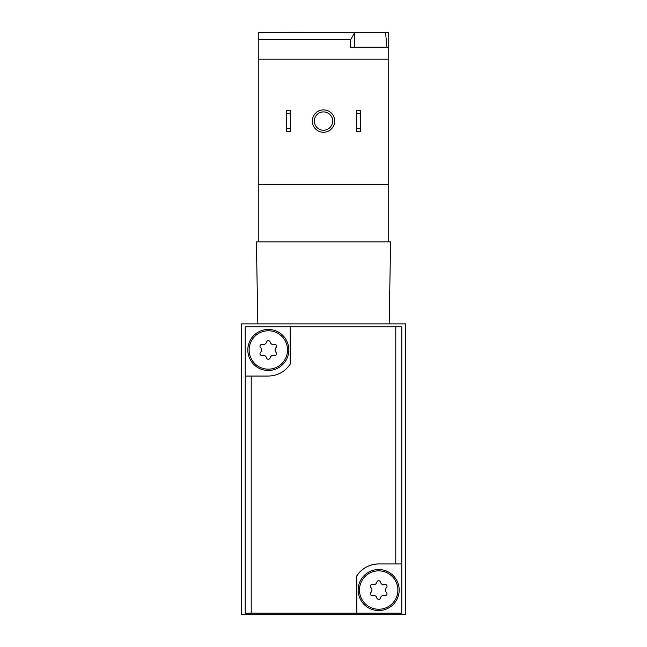 <?xml version="1.0" encoding="UTF-8"?>
<svg xmlns="http://www.w3.org/2000/svg" width="647" height="647" viewBox="0 0 647 647"><rect width="100%" height="100%" fill="white"/><g stroke="black" fill="none" stroke-linecap="round" stroke-linejoin="round"><path stroke-width="0.97" d="M302.626 32.35L388.742 32.35L388.742 59.192L258.258 59.192L258.258 241.857M388.742 47.263L350.601 47.263L350.601 39.807L354.33 33.353L352.906 32.39L258.258 32.35L258.258 59.192M347.172 32.35L344.374 32.35M401.787 563.949L401.787 326.856L245.213 326.856L245.213 613.162L401.787 613.162L401.787 563.949L378.673 563.949A26.098 26.098 0 0 0 356.812 575.798L356.812 613.162M405.515 323.872L241.485 323.872L241.485 614.65L405.515 614.65L405.515 323.872M257.829 323.872L256.398 241.857L390.602 241.857L389.171 323.872M290.188 326.856L290.188 364.212C284.85 371.831 277.555 375.786 268.327 376.061L245.213 376.061M356.812 575.798C362.15 568.179 369.445 564.233 378.673 563.949M358.171 590.048A20.502 20.502 0 0 1 388.928 572.288A20.502 20.502 0 0 1 388.928 607.8A20.502 20.502 0 0 1 358.171 590.048M247.825 349.97A20.502 20.502 0 0 1 278.582 332.21A20.502 20.502 0 0 1 278.582 367.722A20.502 20.502 0 0 1 247.825 349.97M359.473 590.048A19.2 19.2 0 0 1 388.273 573.42A19.2 19.2 0 0 1 388.273 606.676A19.2 19.2 0 0 1 359.473 590.048M370.933 587.67A3.259 3.259 0 0 1 370.933 592.417A1.86 1.86 0 0 0 372.753 595.555A3.259 3.259 0 0 1 376.861 597.933A1.86 1.86 0 0 0 380.485 597.933A3.259 3.259 0 0 1 384.593 595.555A1.86 1.86 0 0 0 386.413 592.417A3.259 3.259 0 0 1 386.413 587.67A1.86 1.86 0 0 0 384.593 584.532A3.259 3.259 0 0 1 380.485 582.163A1.86 1.86 0 0 0 376.861 582.163A3.259 3.259 0 0 1 372.753 584.532A1.86 1.86 0 0 0 370.933 587.67M249.127 349.97A19.2 19.2 0 0 1 277.927 333.342A19.2 19.2 0 0 1 277.927 366.598A19.2 19.2 0 0 1 249.127 349.97M260.587 347.593A3.259 3.259 0 0 1 260.587 352.34A1.86 1.86 0 0 0 262.407 355.478A3.259 3.259 0 0 1 266.515 357.856A1.86 1.86 0 0 0 270.139 357.856A3.259 3.259 0 0 1 274.247 355.478A1.86 1.86 0 0 0 276.067 352.34A3.259 3.259 0 0 1 276.067 347.593A1.86 1.86 0 0 0 274.247 344.455A3.259 3.259 0 0 1 270.139 342.085A1.86 1.86 0 0 0 266.515 342.085A3.259 3.259 0 0 1 262.407 344.455A1.86 1.86 0 0 0 260.587 347.593M312.315 121.078A11.185 11.185 0 0 1 329.088 111.389A11.185 11.185 0 0 1 329.088 130.759A11.185 11.185 0 0 1 312.315 121.078M388.742 59.192L388.742 184.452L258.258 184.452M388.742 184.452L388.742 241.857M385.572 32.35L386.874 47.263L354.33 47.263L354.33 33.458M314.337 121.078A9.163 9.163 0 0 1 328.086 113.136A9.163 9.163 0 0 1 328.086 129.012A9.163 9.163 0 0 1 314.337 121.078M286.597 113.346L290.325 113.346L290.325 110.637L286.597 110.637L286.597 131.511L290.325 131.511L290.325 128.802L286.597 128.802M290.325 113.346L290.325 128.802M356.675 113.346L360.403 113.346L360.403 110.637L356.675 110.637L356.675 131.511L360.403 131.511L360.403 128.802L356.675 128.802M360.403 113.346L360.403 128.802M350.601 39.807L258.258 39.807M251.222 376.061L251.222 613.162M395.778 326.856L395.778 563.949"/></g></svg>
